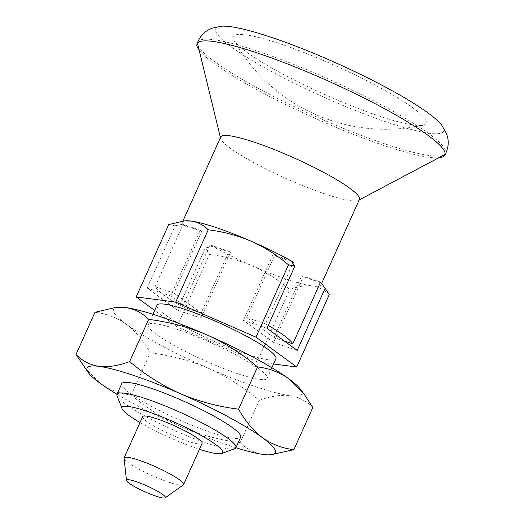 <?xml version="1.0" encoding="UTF-8"?>
<svg xmlns="http://www.w3.org/2000/svg" width="524" height="524" viewBox="0 0 524 524"><rect width="100%" height="100%" fill="white"/><g stroke="black" fill="none" stroke-linecap="round" stroke-linejoin="round"><path stroke-width="0.39" stroke-dasharray="2.62 1.97" d="M84.397 367.383L99.894 383.096C109.352 389.751 119.813 393.727 131.275 395.031L150.237 352.835C143.576 340.855 135.605 331.332 126.336 324.264C116.747 317.557 106.287 313.581 94.955 312.33M131.275 395.031C146.668 408.124 163.573 418.827 182.011 427.132C200.679 435.018 220.087 440.173 240.221 442.597L259.183 400.401C243.791 387.308 226.885 376.605 208.447 368.3C189.78 360.414 170.372 355.259 150.237 352.835M273.548 363.964L257.186 361.809L289.687 289.497C278.349 279.849 265.891 271.963 252.306 265.838C238.544 260.028 224.252 256.229 209.417 254.448L205.356 247.957L177.394 310.169L200.928 318.075L230.455 252.378L228.942 251.265L201.177 313.044L173.968 293.106L201.727 231.326L200.22 230.219L170.693 295.922L200.928 318.075M257.186 361.809L176.916 326.76L209.417 254.448M177.394 310.169L147.159 288.01L175.114 225.798L168.682 224.6M176.916 326.76L154.645 310.45M116.976 394.271A103.221 14.96 -155.8 0 0 182.011 427.132A103.221 14.96 -155.8 0 0 235.905 447.719M121.732 383.686A65.192 9.452 -155.8 0 0 149.956 405.53A65.192 9.452 -155.8 0 0 211.434 432.569A65.192 9.452 -155.8 0 0 240.66 437.134M312.841 407.462C306.474 400.984 298.778 397.035 289.752 395.613A103.221 14.96 -155.8 0 0 300.265 389.044M118.123 307.188A103.221 14.96 -155.8 0 0 126.336 324.264A103.221 14.96 -155.8 0 0 208.447 368.3A103.221 14.96 -155.8 0 0 289.752 395.613C280.504 394.631 270.312 396.229 259.183 400.401M266.965 328.266L243.431 320.361L273.672 342.513L303.2 276.816L301.686 275.703L273.921 337.482L246.706 317.544L274.471 255.764L272.958 254.657L243.431 320.361M290.715 260.625L272.958 254.657M147.159 288.01L170.693 295.922M297.206 350.418L273.672 342.513M237.876 373.73A65.192 9.452 -155.8 0 0 267.102 378.302A65.192 9.452 -155.8 0 0 211.513 342.958A65.192 9.452 -155.8 0 0 148.174 324.854A65.192 9.452 -155.8 0 0 176.398 346.691A65.192 9.452 -155.8 0 0 237.876 373.73M175.114 225.798L182.463 224.252A76.059 11.024 24.2 0 0 182.83 224.979L155.065 286.752A76.059 11.024 24.2 0 0 182.28 306.697L210.045 244.918A76.059 11.024 -155.8 0 0 212.705 246.411A76.059 11.024 -155.8 0 0 252.306 265.838A76.059 11.024 -155.8 0 0 286.988 279.364A76.059 11.024 -155.8 0 0 312.212 285.966C305.4 285.246 297.887 286.418 289.687 289.497M185.751 220.807A76.059 11.024 -155.8 0 0 182.332 222.34A76.059 11.024 -155.8 0 0 182.463 224.252L200.22 230.219M230.455 252.378L212.705 246.411L205.356 247.957M220.676 137.026A76.059 11.024 -155.8 0 0 220.604 138.349A76.059 11.024 -155.8 0 0 325.325 194.05A76.059 11.024 -155.8 0 0 358.481 200.312A76.059 11.024 -155.8 0 0 359.425 199.382M197.744 44.35A135.821 19.683 -155.8 0 0 384.747 143.818A135.821 19.683 -155.8 0 0 443.952 154.999M445.112 154.128A135.821 19.683 -155.8 0 0 445.636 153.335A135.821 19.683 -155.8 0 0 329.819 79.707A135.821 19.683 -155.8 0 0 197.869 41.985A135.821 19.683 -155.8 0 0 197.627 42.909M240.221 442.597C246.581 449.081 254.278 453.031 263.31 454.446L272.873 454.622M117.049 395.83A65.192 9.452 -155.8 0 0 206.672 443.16A65.192 9.452 -155.8 0 0 234.693 448.701M140.006 422.554A55.197 7.998 -155.8 0 0 197.987 448.78A55.197 7.998 -155.8 0 0 199.467 449.278M156.99 305.243A65.192 9.452 -155.8 0 0 185.214 327.081A65.192 9.452 -155.8 0 0 246.693 354.119A65.192 9.452 -155.8 0 0 275.919 358.691M268.249 325.411A76.059 11.024 -155.8 0 0 265.609 323.891L292.824 263.33M329.223 294.698C324.539 289.923 318.867 287.008 312.212 285.966A76.059 11.024 -155.8 0 0 321.081 284.696A76.059 11.024 -155.8 0 0 320.95 282.777M182.83 224.979L201.727 231.326M210.045 244.918L228.942 251.265M155.065 286.752L173.968 293.106M182.28 306.697L201.177 313.044M291.351 261.437L274.471 255.764M265.609 323.891L246.706 317.544M284.316 340.973L273.921 337.482M320.583 282.056L301.686 275.703M320.354 282.574L303.2 276.816M124.083 458.258A32.599 4.723 -155.8 0 0 168.99 482.29A32.599 4.723 -155.8 0 0 183.334 484.89M142.652 416.665A32.599 4.723 -155.8 0 0 156.761 427.584A32.599 4.723 -155.8 0 0 187.5 441.103A32.599 4.723 -155.8 0 0 202.113 443.389M199.153 50.134A135.821 19.683 -155.8 0 0 383.981 145.528A135.821 19.683 -155.8 0 0 438.686 157.79M221.541 26.2A124.954 18.111 -155.8 0 0 257.657 63.758A124.954 18.111 -155.8 0 0 387.668 122.413A124.954 18.111 -155.8 0 0 441.725 125.157M378.754 115.889A105.743 15.327 -155.8 0 0 423.182 125.171A105.743 15.327 -155.8 0 0 335.995 65.972A105.743 15.327 -155.8 0 0 233.842 40.079A105.743 15.327 -155.8 0 0 246.424 51.968A105.743 15.327 -155.8 0 0 378.754 115.889M358.481 200.312L359.169 199.945M220.604 138.349L220.421 137.589M267.102 378.302L271.858 367.717M148.174 324.854L152.929 314.269M321.081 284.696L321.579 283.582M182.332 222.34L182.909 221.062M444.863 155.052L445.636 153.335M197.103 43.695L197.869 41.985M233.842 40.079A173.85 173.85 0 0 0 423.182 125.171"/><path stroke-width="0.79" d="M199.467 449.278A55.197 7.998 -155.8 0 0 221.704 453.476L234.693 448.701A65.192 9.452 -155.8 0 0 235.898 447.725A103.221 14.96 -155.8 0 0 263.31 454.446A103.221 14.96 -155.8 0 0 270.712 454.806A103.221 14.96 -155.8 0 0 262.498 437.723C253.125 430.531 245.153 421.008 238.597 409.152L257.559 366.957C242.206 353.89 225.3 343.187 206.823 334.856A103.221 14.96 -155.8 0 0 125.524 307.542C134.57 308.97 142.266 312.92 148.613 319.391C168.793 321.828 188.195 326.983 206.823 334.856A103.221 14.96 -155.8 0 1 288.94 378.891C279.344 372.184 268.884 368.208 257.559 366.957M238.597 409.152C218.416 406.716 199.009 401.561 180.38 393.688C161.909 385.356 145.004 374.653 129.651 361.586L148.613 319.391M129.651 361.586C118.496 365.759 108.311 367.357 99.082 366.374C90.036 364.946 82.34 360.997 75.993 354.525L94.955 312.33L115.961 307.365L125.524 307.542A103.221 14.96 -155.8 0 0 118.123 307.188L115.961 307.365M270.712 454.806L293.879 449.658C282.416 448.354 271.956 444.378 262.498 437.723A103.221 14.96 -155.8 0 0 180.38 393.688A103.221 14.96 -155.8 0 0 99.082 366.374A103.221 14.96 -155.8 0 0 88.569 372.944L75.993 354.525M154.645 310.45L136.181 296.918L168.682 224.6L184.16 220.938L191.201 221.069C197.869 222.117 203.541 225.032 208.218 229.8C223.086 231.595 237.385 235.394 251.107 241.197C264.718 247.335 277.183 255.221 288.488 264.849L255.987 337.168L296.728 367.016L329.223 294.698L325.168 288.207L297.206 350.418L266.965 328.266L294.927 266.048L288.488 264.849M136.181 296.918L175.717 302.119L208.218 229.8M175.717 302.119L255.987 337.168M88.569 372.944A103.221 14.96 -155.8 0 0 99.894 383.096A103.221 14.96 -155.8 0 0 116.976 394.271A65.192 9.452 -155.8 0 0 117.049 395.83L122.099 408.713A55.197 7.998 -155.8 0 0 140.006 422.554M240.66 437.134A65.192 9.452 -155.8 0 0 185.07 401.79A65.192 9.452 -155.8 0 0 121.732 383.686L116.97 394.277A65.192 9.452 -155.8 0 1 180.308 412.381A65.192 9.452 -155.8 0 1 235.898 447.725L240.66 437.134M293.879 449.658L312.841 407.462L304.437 394.611L288.94 378.891A103.221 14.96 -155.8 0 1 300.265 389.044L304.437 394.611M294.927 266.048L290.715 260.625A76.059 11.024 -155.8 0 0 251.107 241.197A76.059 11.024 -155.8 0 0 191.201 221.069A76.059 11.024 -155.8 0 0 185.751 220.807L184.16 220.938M321.579 283.582L359.425 199.382A76.059 11.024 -155.8 0 0 294.567 158.15A76.059 11.024 -155.8 0 0 220.676 137.026L182.909 221.062M359.169 199.945L443.952 154.999A135.821 19.683 -155.8 0 0 445.112 154.128M197.627 42.909A135.821 19.683 -155.8 0 0 197.744 44.35L220.421 137.589M221.704 453.476A55.197 7.998 -155.8 0 0 175.664 422.724A55.197 7.998 -155.8 0 0 122.099 408.713M271.858 367.717L275.919 358.691A65.192 9.452 -155.8 0 0 220.322 323.347A65.192 9.452 -155.8 0 0 156.99 305.243L152.929 314.269M296.728 367.016L273.548 363.964M292.824 263.33L293.368 262.118A76.059 11.024 -155.8 0 0 290.715 260.625M320.354 282.574L320.95 282.777A76.059 11.024 -155.8 0 0 320.583 282.056L292.818 343.836A76.059 11.024 -155.8 0 0 268.249 325.411M293.368 262.118L291.351 261.437M292.818 343.836L284.316 340.973M320.95 282.777L325.168 288.207M155.825 496.097A21.307 3.085 -155.8 0 0 165.198 497.8A21.307 3.085 -155.8 0 0 147.205 486.043A21.307 3.085 -155.8 0 0 126.467 480.397A21.307 3.085 -155.8 0 0 155.825 496.097M165.198 497.8L183.334 484.89A32.599 4.723 -155.8 0 0 183.603 484.569A32.599 4.723 -155.8 0 0 155.811 466.897A32.599 4.723 -155.8 0 0 124.142 457.845A32.599 4.723 -155.8 0 0 124.083 458.258L126.467 480.397M183.603 484.569L202.113 443.389A32.599 4.723 -155.8 0 0 174.322 425.717A32.599 4.723 -155.8 0 0 142.652 416.665L124.142 457.845M438.686 157.79A135.821 19.683 -155.8 0 0 444.706 155.359A135.821 19.683 -155.8 0 0 444.863 155.052A135.821 19.683 -155.8 0 0 329.052 81.416A135.821 19.683 -155.8 0 0 197.103 43.695A135.821 19.683 -155.8 0 0 196.978 44.023A135.821 19.683 -155.8 0 0 199.153 50.134M444.706 155.359C448.203 148.999 449.088 142.666 447.372 136.351L446.474 133.535L441.725 125.157A124.954 18.111 -155.8 0 0 337.135 63.43A124.954 18.111 -155.8 0 0 221.541 26.2L212.115 28.211L209.417 29.41C203.554 32.318 199.408 37.191 196.978 44.023"/></g></svg>
